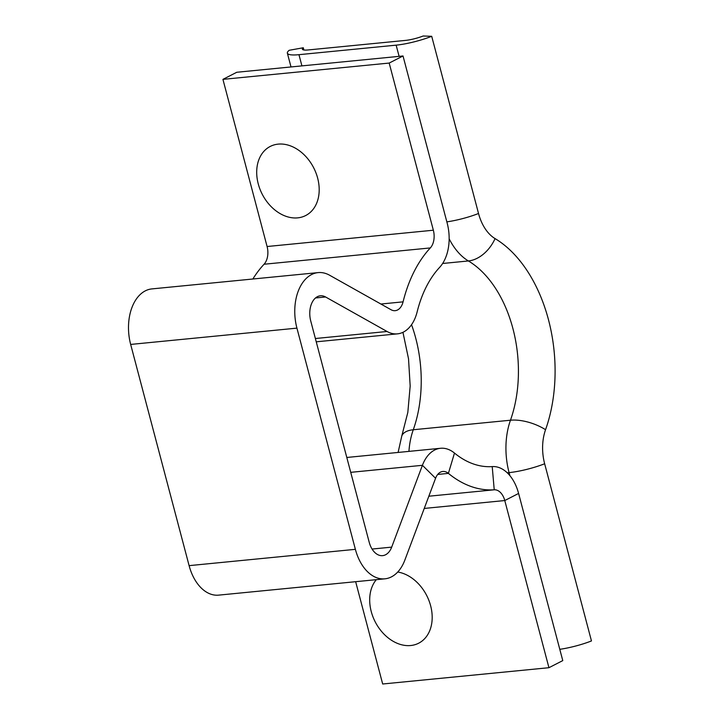<?xml version="1.0" encoding="UTF-8"?>
<svg xmlns="http://www.w3.org/2000/svg" width="720" height="720" viewBox="0 0 720 720"><rect width="100%" height="100%" fill="white"/><g stroke="black" fill="none" stroke-linecap="round" stroke-linejoin="round"><path stroke-width="1.08" d="M252.846 279.009A132.021 84.51 -95.6 0 1 264.06 264.24A15.534 9.945 84.4 0 0 267.093 246.519L433.35 230.22A15.534 9.945 -95.6 0 1 430.317 247.932A132.021 84.51 84.4 0 0 403.074 301.851A15.534 9.945 -95.6 0 1 397.584 309.96A15.534 9.945 -95.6 0 1 395.199 310.671A15.534 9.945 -95.6 0 1 391.032 309.726L329.571 275.211A42.714 27.342 84.4 0 0 318.114 272.61A42.714 27.342 84.4 0 0 296.928 328.131L355.374 549.333A42.714 27.342 84.4 0 0 384.894 578.826A42.714 27.342 84.4 0 0 404.847 560.097L435.573 478.278A15.534 9.945 -95.6 0 1 442.827 471.465A15.534 9.945 -95.6 0 1 448.398 473.382A132.021 84.51 84.4 0 0 494.226 489.798A15.534 9.945 -95.6 0 1 504.774 500.544L548.937 667.701L562.77 660.6L518.607 493.443L504.774 500.544L424.242 508.437M267.093 246.519L222.93 79.362L236.763 72.27L403.02 55.971L447.183 223.128A38.826 24.858 -95.6 0 1 439.596 267.408A108.72 69.597 84.4 0 0 417.159 311.814A38.826 24.858 -95.6 0 1 403.425 332.082A38.826 24.858 -95.6 0 1 397.476 333.855A38.826 24.858 -95.6 0 1 387.054 331.488L325.593 296.982A19.413 12.429 84.4 0 0 320.391 295.794A19.413 12.429 84.4 0 0 310.752 321.03L369.198 542.241A19.413 12.429 84.4 0 0 382.617 555.642A19.413 12.429 84.4 0 0 391.689 547.128L422.415 465.309A38.826 24.858 -95.6 0 1 440.55 448.281A38.826 24.858 -95.6 0 1 454.482 453.069A108.72 69.597 84.4 0 0 492.219 466.596A38.826 24.858 -95.6 0 1 518.607 493.443M384.894 578.826L218.637 595.134A42.714 27.342 -95.6 0 1 189.108 565.641L130.662 344.43A42.714 27.342 -95.6 0 1 151.857 288.909L318.114 272.61M355.653 581.697L382.68 684L548.937 667.701M403.02 55.971L389.187 63.063L222.93 79.362M433.35 230.22L389.187 63.063M398.106 452.448L401.76 436.077A31.059 14.121 19.6 0 1 413.28 429.75L510.471 420.219A31.059 14.121 19.6 0 1 545.553 429.705A40.383 25.848 84.4 0 0 544.653 463.761L591.462 640.944A31.059 5.85 -14.8 0 1 559.791 649.314M545.553 429.705A130.464 83.511 84.4 0 0 495.063 238.599A40.383 25.848 -95.6 0 1 478.53 213.489L431.712 36.306L423.153 36A15.534 2.925 165.2 0 1 405.369 40.419L308.178 49.95A15.534 2.925 165.2 0 1 302.382 49.185A15.534 2.925 165.2 0 1 303.3 47.754L289.206 50.283A31.059 5.85 -14.8 0 0 287.361 53.154A31.059 5.85 -14.8 0 0 298.953 54.684L396.144 45.153A31.059 5.85 -14.8 0 0 431.712 36.306M303.885 49.986L303.3 47.754M258.255 183.906A38.826 28.917 62.8 0 1 270.216 146.448A38.826 28.917 62.8 0 1 317.637 178.083A38.826 28.917 62.8 0 1 305.676 215.541A38.826 28.917 62.8 0 1 258.255 183.906M397.737 572.022A38.826 28.917 62.8 0 1 430.632 605.754A38.826 28.917 62.8 0 1 418.671 643.203A38.826 28.917 62.8 0 1 371.25 611.577A38.826 28.917 62.8 0 1 376.308 579.672M380.889 304.029L403.074 301.851M315.378 338.517L387.054 331.488M130.662 344.43L296.928 328.131M189.108 565.641L355.374 549.333M372.069 549.054L391.689 547.128M428.832 496.215L494.226 489.798L492.219 466.596M437.733 474.435L448.398 473.382L454.482 453.069M435.573 478.278L422.415 465.309L350.73 472.338M315.504 297.972L325.593 296.982M264.06 264.24L430.317 247.932M507.24 472.788L509.085 472.608A31.059 5.85 -14.8 0 0 544.653 463.761M442.629 263.484L468.396 260.955A108.72 69.597 84.4 0 1 510.471 420.219A62.127 39.771 84.4 0 0 509.085 472.608L509.886 475.632M411.534 324.711A108.72 69.597 84.4 0 1 413.28 429.75A62.127 39.771 84.4 0 0 408.942 451.386M449.154 238.815A62.127 39.771 -95.6 0 0 468.396 260.955A31.059 21.573 -59.1 0 0 495.063 238.599M399.105 56.349L396.144 45.153M301.914 65.88L298.953 54.684M446.85 221.868A31.059 5.85 -14.8 0 0 478.53 213.489M316.251 341.82L397.476 333.855M440.55 448.281L346.806 457.47M401.76 436.077L407.826 412.407L410.175 386.055L408.519 358.776L402.948 332.316M291.006 66.951L287.361 53.154"/></g></svg>
